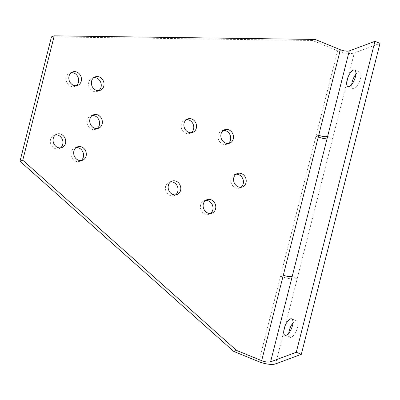 <?xml version="1.0" encoding="UTF-8"?>
<svg xmlns="http://www.w3.org/2000/svg" width="400" height="400" viewBox="0 0 400 400"><rect width="100%" height="100%" fill="white"/><g stroke="black" fill="none" stroke-linecap="round" stroke-linejoin="round"><path stroke-width="0.3" stroke-dasharray="2 1.5" d="M205.635 200.395A7.175 6.215 69.5 0 0 204.18 200.72A7.175 6.215 69.5 0 0 200.365 207.27A7.175 6.215 69.5 0 0 205.015 214.05A7.175 6.215 69.5 0 0 209.195 214.16A7.175 6.215 69.5 0 0 210.505 213.455M223.34 130.435A7.175 6.215 69.5 0 0 221.885 130.76A7.175 6.215 69.5 0 0 218.07 137.305A7.175 6.215 69.5 0 0 222.72 144.085A7.175 6.215 69.5 0 0 226.895 144.2A7.175 6.215 69.5 0 0 228.21 143.49M76.18 147.545A7.175 6.215 69.5 0 0 74.725 147.87A7.175 6.215 69.5 0 0 70.905 154.42A7.175 6.215 69.5 0 0 75.555 161.2A7.175 6.215 69.5 0 0 79.735 161.31A7.175 6.215 69.5 0 0 81.045 160.605M93.88 77.585A7.175 6.215 69.5 0 0 92.425 77.91A7.175 6.215 69.5 0 0 88.61 84.455A7.175 6.215 69.5 0 0 93.26 91.235A7.175 6.215 69.5 0 0 97.44 91.35A7.175 6.215 69.5 0 0 98.75 90.64M236.065 174.225A7.175 6.215 69.5 0 0 234.61 174.55A7.175 6.215 69.5 0 0 230.795 181.095A7.175 6.215 69.5 0 0 235.445 187.875A7.175 6.215 69.5 0 0 239.62 187.99A7.175 6.215 69.5 0 0 240.935 187.28M92.22 115.5A7.175 6.215 69.5 0 0 90.765 115.825A7.175 6.215 69.5 0 0 86.95 122.375A7.175 6.215 69.5 0 0 91.6 129.155A7.175 6.215 69.5 0 0 95.78 129.265A7.175 6.215 69.5 0 0 97.09 128.56M288.785 333.16A8.86 3.46 -67.8 0 0 290.025 337.315A8.86 3.46 -67.8 0 0 296.58 330.42A8.86 3.46 -67.8 0 0 296.725 320.905A8.86 3.46 -67.8 0 0 295.44 320.95A8.86 3.46 -67.8 0 0 292.935 323.005M351.73 84.41A8.86 3.46 -67.8 0 0 352.97 88.56A8.86 3.46 -67.8 0 0 354.255 88.52A8.86 3.46 -67.8 0 0 360.055 80.235A8.86 3.46 -67.8 0 0 359.67 72.155A8.86 3.46 -67.8 0 0 355.875 74.25M170.66 181.83A7.175 6.215 69.5 0 0 169.205 182.155A7.175 6.215 69.5 0 0 165.39 188.7A7.175 6.215 69.5 0 0 170.04 195.48A7.175 6.215 69.5 0 0 174.215 195.595A7.175 6.215 69.5 0 0 175.53 194.885M186.395 119.64A7.175 6.215 69.5 0 0 184.94 119.965A7.175 6.215 69.5 0 0 181.125 126.515A7.175 6.215 69.5 0 0 185.775 133.295A7.175 6.215 69.5 0 0 189.955 133.405A7.175 6.215 69.5 0 0 191.265 132.7M55.585 134.85A7.175 6.215 69.5 0 0 54.13 135.175A7.175 6.215 69.5 0 0 50.315 141.725A7.175 6.215 69.5 0 0 54.965 148.505A7.175 6.215 69.5 0 0 59.145 148.615A7.175 6.215 69.5 0 0 60.455 147.91M71.32 72.665A7.175 6.215 69.5 0 0 69.865 72.985A7.175 6.215 69.5 0 0 66.05 79.535A7.175 6.215 69.5 0 0 70.7 86.315A7.175 6.215 69.5 0 0 74.88 86.43A7.175 6.215 69.5 0 0 76.19 85.72M327.635 136.4L332.67 138.46A12.66 3.945 14.2 0 1 327 138.905M318.245 137.105A12.66 3.945 14.2 0 1 315.95 136.265L280.545 276.19A12.66 3.945 -165.8 0 0 297.265 278.38L354.305 52.95L380 43.37M275.625 363.89L297.265 278.38L292.23 276.325M258.91 361.695L280.545 276.19L283.315 275.155M51.47 36.87L312.415 40.48L337.59 50.755L315.95 136.265L318.72 135.235M337.59 50.755A12.66 3.945 -165.8 0 0 354.305 52.95M312.415 40.48L315.185 39.445M209.195 214.16L211.96 213.13M204.18 200.72L206.95 199.69M226.895 144.2L229.665 143.17M221.885 130.76L224.65 129.725M79.735 161.31L82.505 160.28M74.725 147.87L77.49 146.84M97.44 91.35L100.205 90.32M92.425 77.91L95.195 76.875M239.62 187.99L242.39 186.96M234.61 174.55L237.375 173.515M95.78 129.265L98.545 128.235M90.765 115.825L93.535 114.795M284.995 335.26L290.025 337.315M291.69 318.85L296.725 320.905M359.67 72.155L354.635 70.1M352.97 88.56L347.935 86.505M174.215 195.595L176.985 194.565M169.205 182.155L171.97 181.12M189.955 133.405L192.72 132.375M184.94 119.965L187.705 118.935M59.145 148.615L61.91 147.585M54.13 135.175L56.895 134.145M74.88 86.43L77.645 85.395M69.865 72.985L72.635 71.955"/><path stroke-width="0.6" d="M210.505 213.455A7.175 6.215 69.5 0 0 212.91 206.765A7.175 6.215 69.5 0 0 208.36 200.835A7.175 6.215 69.5 0 0 205.635 200.395M211.125 199.8A7.175 6.215 -110.5 0 1 215.775 206.58A7.175 6.215 -110.5 0 1 211.96 213.13A7.175 6.215 -110.5 0 1 203.635 208.58A7.175 6.215 -110.5 0 1 206.95 199.69A7.175 6.215 -110.5 0 1 211.125 199.8M228.21 143.49A7.175 6.215 69.5 0 0 230.615 136.805A7.175 6.215 69.5 0 0 226.065 130.87A7.175 6.215 69.5 0 0 223.34 130.435M228.83 129.84A7.175 6.215 -110.5 0 1 233.48 136.62A7.175 6.215 -110.5 0 1 229.665 143.17A7.175 6.215 -110.5 0 1 221.335 138.62A7.175 6.215 -110.5 0 1 224.65 129.725A7.175 6.215 -110.5 0 1 228.83 129.84M81.045 160.605A7.175 6.215 69.5 0 0 83.455 153.915A7.175 6.215 69.5 0 0 78.9 147.985A7.175 6.215 69.5 0 0 76.18 147.545M81.67 146.95A7.175 6.215 -110.5 0 1 86.32 153.73A7.175 6.215 -110.5 0 1 82.505 160.28A7.175 6.215 -110.5 0 1 74.175 155.73A7.175 6.215 -110.5 0 1 77.49 146.84A7.175 6.215 -110.5 0 1 81.67 146.95M98.75 90.64A7.175 6.215 69.5 0 0 101.155 83.955A7.175 6.215 69.5 0 0 96.605 78.02A7.175 6.215 69.5 0 0 93.88 77.585M99.37 76.99A7.175 6.215 -110.5 0 1 104.02 83.77A7.175 6.215 -110.5 0 1 100.205 90.32A7.175 6.215 -110.5 0 1 91.88 85.77A7.175 6.215 -110.5 0 1 95.195 76.875A7.175 6.215 -110.5 0 1 99.37 76.99M240.935 187.28A7.175 6.215 69.5 0 0 243.34 180.595A7.175 6.215 69.5 0 0 238.79 174.66A7.175 6.215 69.5 0 0 236.065 174.225M241.555 173.63A7.175 6.215 -110.5 0 1 246.205 180.41A7.175 6.215 -110.5 0 1 242.39 186.96A7.175 6.215 -110.5 0 1 234.06 182.41A7.175 6.215 -110.5 0 1 237.375 173.515A7.175 6.215 -110.5 0 1 241.555 173.63M97.09 128.56A7.175 6.215 69.5 0 0 99.495 121.87A7.175 6.215 69.5 0 0 94.945 115.94A7.175 6.215 69.5 0 0 92.22 115.5M97.71 114.905A7.175 6.215 -110.5 0 1 102.36 121.685A7.175 6.215 -110.5 0 1 98.545 128.235A7.175 6.215 -110.5 0 1 90.22 123.685A7.175 6.215 -110.5 0 1 93.535 114.795A7.175 6.215 -110.5 0 1 97.71 114.905M290.405 318.895A8.86 3.46 112.2 0 1 291.69 318.85A8.86 3.46 112.2 0 1 291.55 328.365A8.86 3.46 112.2 0 1 284.995 335.26A8.86 3.46 112.2 0 1 284.61 327.175A8.86 3.46 112.2 0 1 290.405 318.895M292.935 323.005A8.86 3.46 -67.8 0 0 288.785 333.16M349.22 86.465A8.86 3.46 112.2 0 1 347.935 86.505A8.86 3.46 112.2 0 1 348.08 76.995A8.86 3.46 112.2 0 1 354.635 70.1A8.86 3.46 112.2 0 1 355.02 78.18A8.86 3.46 112.2 0 1 349.22 86.465M355.875 74.25A8.86 3.46 -67.8 0 0 351.73 84.41M175.53 194.885A7.175 6.215 69.5 0 0 177.935 188.2A7.175 6.215 69.5 0 0 173.385 182.265A7.175 6.215 69.5 0 0 170.66 181.83M176.15 181.235A7.175 6.215 -110.5 0 1 180.8 188.015A7.175 6.215 -110.5 0 1 176.985 194.565A7.175 6.215 -110.5 0 1 168.655 190.015A7.175 6.215 -110.5 0 1 171.97 181.12A7.175 6.215 -110.5 0 1 176.15 181.235M191.265 132.7A7.175 6.215 69.5 0 0 193.67 126.01A7.175 6.215 69.5 0 0 189.12 120.08A7.175 6.215 69.5 0 0 186.395 119.64M191.885 119.045A7.175 6.215 -110.5 0 1 196.535 125.825A7.175 6.215 -110.5 0 1 192.72 132.375A7.175 6.215 -110.5 0 1 184.39 127.825A7.175 6.215 -110.5 0 1 187.705 118.935A7.175 6.215 -110.5 0 1 191.885 119.045M60.455 147.91A7.175 6.215 69.5 0 0 62.86 141.22A7.175 6.215 69.5 0 0 58.31 135.29A7.175 6.215 69.5 0 0 55.585 134.85M61.075 134.255A7.175 6.215 -110.5 0 1 65.725 141.035A7.175 6.215 -110.5 0 1 61.91 147.585A7.175 6.215 -110.5 0 1 53.58 143.035A7.175 6.215 -110.5 0 1 56.895 134.145A7.175 6.215 -110.5 0 1 61.075 134.255M76.19 85.72A7.175 6.215 69.5 0 0 78.595 79.035A7.175 6.215 69.5 0 0 74.045 73.1A7.175 6.215 69.5 0 0 71.32 72.665M76.81 72.07A7.175 6.215 -110.5 0 1 81.46 78.85A7.175 6.215 -110.5 0 1 77.645 85.395A7.175 6.215 -110.5 0 1 69.32 80.845A7.175 6.215 -110.5 0 1 72.635 71.955A7.175 6.215 -110.5 0 1 76.81 72.07M327.635 136.4L292.23 276.325A6.75 2.105 14.2 0 1 283.315 275.155L318.72 135.235A6.75 2.105 -165.8 0 0 327.635 136.4L349.27 50.895L374.965 41.315L296.285 352.255L270.59 361.835A6.75 2.105 14.2 0 1 261.675 360.665L236.505 350.39L22.765 160.215L54.24 35.835L315.185 39.445L340.355 49.725A6.75 2.105 -165.8 0 0 349.27 50.895M327 138.905A12.66 3.945 14.2 0 1 318.245 137.105M236.505 350.39L233.735 351.42L258.91 361.695A12.66 3.945 -165.8 0 0 275.625 363.89L301.32 354.31L296.285 352.255M374.965 41.315L380 43.37L301.32 354.31M233.735 351.42L20 161.245L22.765 160.215M20 161.245L51.47 36.87L54.24 35.835M292.23 276.325L270.59 361.835M261.675 360.665L283.315 275.155M318.72 135.235L340.355 49.725"/></g></svg>
